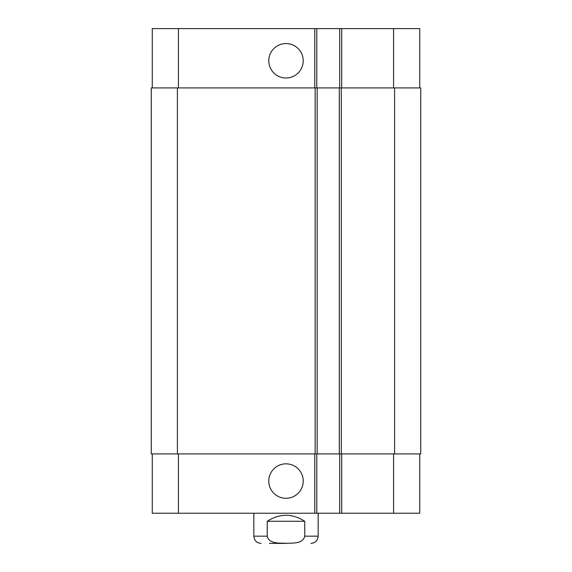 <?xml version="1.0" encoding="UTF-8"?>
<svg xmlns="http://www.w3.org/2000/svg" width="572" height="572" viewBox="0 0 572 572"><rect width="100%" height="100%" fill="white"/><g stroke="black" fill="none" stroke-linecap="round" stroke-linejoin="round"><path stroke-width="0.86" d="M304.754 521.278L304.754 536.164C302.881 544.086 292.406 542.985 286 543.3C279.594 542.985 269.119 544.086 267.246 536.164L267.246 521.278L304.754 521.278C292.249 513.306 279.751 513.306 267.246 521.278M286 543.4L269.412 543.4M318.175 513.234L318.175 536.164C317.746 540.554 315.329 542.971 310.939 543.4M268.776 60.775A17.224 17.224 0 0 1 294.616 45.86A17.224 17.224 0 0 1 294.616 75.69A17.224 17.224 0 0 1 268.776 60.775M268.776 481.059A17.224 17.224 0 0 1 294.616 466.144A17.224 17.224 0 0 1 294.616 495.981A17.224 17.224 0 0 1 268.776 481.059M419.726 87.924L419.726 28.6L152.274 28.6L152.274 87.924M419.726 453.911L419.726 513.234L152.274 513.234L152.274 453.911M339.689 453.911L339.689 513.234M316.766 453.911L316.766 513.234M315.158 453.911L420.735 453.911L420.735 87.924L151.265 87.924L151.265 453.911L315.158 453.911L315.158 87.924M339.689 87.924L339.689 28.6M316.766 87.924L316.766 28.6M317.167 453.911L317.167 87.924M339.289 453.911L339.289 87.924M318.175 536.164L304.754 536.164M267.246 536.164L253.825 536.164C254.254 540.554 256.664 542.971 261.061 543.4M178.414 453.911L178.414 513.234M393.586 453.911L393.586 513.234M341.706 453.911L341.706 513.234M314.757 453.911L314.757 513.234M178.414 87.924L178.414 28.6M393.586 87.924L393.586 28.6M341.706 87.924L341.706 28.6M314.757 87.924L314.757 28.6M177.406 453.911L177.406 87.924M341.298 453.911L341.298 87.924M394.594 453.911L394.594 87.924M253.825 513.234L253.825 536.164"/></g></svg>

